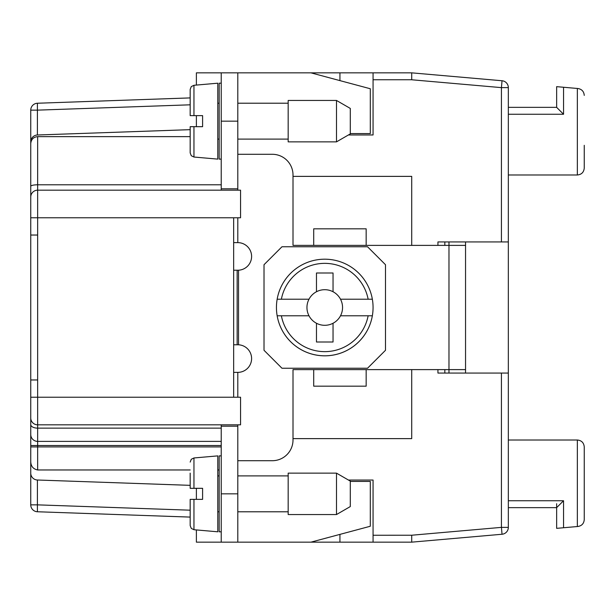 <?xml version="1.0" encoding="UTF-8"?>
<svg xmlns="http://www.w3.org/2000/svg" width="615" height="615" viewBox="0 0 615 615"><rect width="100%" height="100%" fill="white"/><g stroke="black" fill="none" stroke-linecap="round" stroke-linejoin="round"><path stroke-width="0.92" d="M190.173 136.638L37.653 136.638C33.448 137.06 31.15 139.374 30.75 143.579L30.75 154.288M37.653 136.638L37.653 190.173A6.903 6.903 0 0 0 30.75 197.077A6.903 6.903 0 0 1 37.653 190.173L240.557 190.173L240.557 217.779L233.654 217.779L233.654 397.221L240.557 397.221L240.557 424.827L37.653 424.827A6.903 6.903 0 0 1 30.75 417.923L30.75 397.221L37.653 397.221L37.653 217.779L30.75 217.779L30.75 187.022M30.75 417.354L30.75 446.913L37.653 446.913L37.653 445.529L30.75 445.529L30.75 473.112A6.903 6.903 0 0 0 37.407 480.007L37.407 504.854L30.75 504.854A6.903 6.903 0 0 0 37.407 511.757L190.173 517.092L37.407 511.757A6.903 6.903 0 0 1 30.75 504.854L30.75 473.112L30.75 504.854M293.009 176.374L411.712 176.374L411.712 245.385L366.163 245.385L448.981 245.385L448.981 369.615L366.163 369.615L411.712 369.615L411.712 438.626L293.009 438.626M465.547 241.933L465.547 245.385L448.981 245.385L448.981 241.933M313.712 245.385L293.009 245.385L313.712 245.385L313.712 228.826L366.163 228.826L366.163 245.385L313.712 245.385M190.173 485.343L37.407 480.007M30.75 460.712L30.75 434.49A6.903 6.903 0 0 0 37.653 441.385L221.231 441.385M339.934 80.619L339.934 72.847L310.952 72.847L370.307 88.752L370.307 133.586L350.289 133.586M37.407 103.243L190.173 97.908L37.407 103.243L37.407 110.147L30.75 110.147A6.903 6.903 0 0 1 37.407 103.243A6.903 6.903 0 0 0 30.75 110.147A6.903 6.903 0 0 1 37.407 103.243A6.903 6.903 0 0 0 30.75 110.147L30.75 235.038L37.653 235.038M348.444 480.038L373.067 480.038L373.067 542.153L411.712 542.153L502.032 534.251A6.903 6.903 0 0 0 508.336 527.37L508.336 87.63A6.903 6.903 0 0 0 502.032 80.75L411.712 72.847L339.934 72.847M373.067 535.25L411.712 535.227L411.712 542.153M30.75 110.147L30.75 122.539M196.385 85.07L196.385 72.847L221.231 72.847L221.231 188.797L237.797 188.797L237.797 121.163L221.231 121.163M339.934 534.381L339.934 542.153L373.067 542.153M30.75 445.529L30.75 417.923A6.903 6.903 0 0 0 37.653 424.827L221.231 424.827L221.231 542.153L196.385 542.153L196.385 529.93M196.385 115.635L196.385 126.682M30.75 141.888A6.903 6.903 0 0 1 37.407 134.993L190.173 129.657M348.444 134.962L373.067 134.962L373.067 72.847M437.941 245.385L437.941 241.933L501.433 241.933L501.433 87.63L411.712 79.773L411.712 72.847M30.75 397.221L30.75 235.038M233.654 397.221L37.653 397.221L37.653 428.14A6.903 3.59 180 0 1 30.75 424.55L30.75 434.49A6.903 6.903 0 0 0 37.653 441.385L37.653 428.14L221.231 428.14M233.654 424.827L240.557 424.827M293.009 369.615L313.712 369.615L293.009 369.615L293.009 440.009A20.702 20.702 0 0 1 272.299 460.712L237.797 460.712M30.75 460.989C30.681 466.001 32.979 468.999 37.653 469.968L190.173 469.968M217.779 469.968L219.163 469.968M196.385 488.318L196.385 499.365M339.934 542.153L221.231 542.153M465.547 245.385L465.547 369.615L448.981 369.615L448.981 373.067M501.433 241.933L508.336 241.933M411.712 535.227L501.433 527.37L501.433 373.067L508.336 373.067M501.433 373.067L437.941 373.067L437.941 369.615M444.837 369.615L444.837 373.067M444.837 241.933L444.837 245.385M584.25 453.809L584.25 446.913C583.835 442.723 581.529 440.425 577.347 440.009L508.336 440.009M577.946 526.486C581.813 525.81 583.912 523.519 584.25 519.606L584.25 469.683L584.25 519.606C583.912 523.519 581.813 525.81 577.946 526.486L556.644 528.346L556.644 503.716M508.336 107.356L556.644 107.356L556.644 86.654L577.946 88.514C581.813 89.19 583.912 91.481 584.25 95.394C583.912 91.481 581.813 89.19 577.946 88.514L577.347 88.46L577.946 88.514M556.644 86.654L556.644 107.356L556.644 86.654L556.644 107.356L556.644 86.654L556.644 107.356L556.644 86.654L556.644 107.356L556.644 86.654L556.644 107.356L563.548 114.259L563.548 87.253M584.25 145.317L584.25 168.087C583.835 172.277 581.529 174.575 577.347 174.991L508.336 174.991M584.25 168.087L584.25 161.192M237.797 154.288L272.299 154.288A20.702 20.702 0 0 1 293.009 174.991L293.009 245.385M30.75 379.962L37.653 379.962M584.25 446.913L584.25 469.683M508.336 507.644L556.644 507.644L556.644 528.346M193.956 115.635L202.596 115.635L202.596 126.682L190.173 126.682L190.173 152.904L191.28 155.726L193.956 157.033L217.779 159.116L217.779 83.202L193.956 85.285L193.956 115.635L190.173 115.635L190.173 89.413L191.28 86.592L193.956 85.285M233.654 372.375L237.797 372.375A13.807 13.807 0 0 0 251.596 358.945A13.807 13.807 0 0 0 238.535 344.784L233.654 344.769M221.231 426.203L237.797 426.203L237.797 542.153M465.547 369.615L465.547 373.067M366.163 386.174L366.163 369.615L313.712 369.615L313.712 386.174L366.163 386.174M221.231 531.798L219.163 531.798L219.163 455.884L221.231 455.884M233.654 270.231L238.535 270.216A13.807 13.807 0 0 0 251.596 256.055A13.807 13.807 0 0 0 237.797 242.625L233.654 242.625M237.797 121.163L237.797 72.847L221.231 72.847M237.797 72.847L310.952 72.847M288.174 121.163L288.174 100.453L336.49 100.453L336.49 141.865L288.174 141.865L288.174 121.163M336.49 141.865L350.289 133.893L350.289 108.424L336.49 100.453M367.539 368.231L385.49 350.289L385.49 264.711L367.539 246.769L281.962 246.769L264.019 264.711L264.019 350.289L281.962 368.231L367.539 368.231M277.157 315.779L281.37 315.779L277.157 315.779A48.308 48.308 0 0 0 372.352 315.779A48.308 48.308 0 0 0 324.751 259.192A48.308 48.308 0 0 0 277.157 299.221L281.37 299.221L277.157 299.221A48.308 48.308 0 0 0 324.751 355.808A48.308 48.308 0 0 0 372.352 315.779L368.139 315.779L372.352 315.779M308.991 299.221L281.37 299.221A44.172 44.172 0 0 1 368.139 299.221L340.51 299.221A17.804 17.804 0 0 0 333.038 291.741L333.038 272.991L316.471 272.991L316.471 291.741A17.804 17.804 0 0 0 316.471 323.259L316.471 342.009L333.038 342.009L333.038 323.259A17.804 17.804 0 0 0 340.51 315.779L368.139 315.779A44.172 44.172 0 0 1 281.37 315.779L308.991 315.779M316.471 291.741A17.804 17.804 0 0 1 333.038 291.741M333.038 323.259A17.804 17.804 0 0 1 316.471 323.259M372.352 299.221L368.139 299.221L372.352 299.221M340.51 299.221A17.804 17.804 0 0 1 340.51 315.779M237.797 242.625L237.797 217.779M237.797 190.173L237.797 188.797M237.797 426.203L237.797 424.827M237.797 397.221L237.797 372.375M288.174 514.547L288.174 473.135L336.49 473.135L336.49 514.547L288.174 514.547M336.49 514.547L350.289 506.576L350.289 481.107L336.49 473.135M310.952 542.153L370.307 526.248L370.307 481.414L350.289 481.414M190.173 499.365L202.596 499.365L202.596 488.318L193.956 488.318L193.956 457.967L217.779 455.884L217.779 531.798L193.956 529.715L191.28 528.408L190.173 525.587L190.173 499.365L190.173 517.092M193.956 488.318L190.173 488.318L190.173 473.135M508.336 500.741L563.548 500.741L556.644 507.644M221.231 188.797L221.231 190.173M221.231 159.116L219.163 159.116L219.163 83.202L221.231 83.202M30.75 186.307A6.903 1.522 180 0 1 37.653 184.792L221.231 184.792M37.407 511.757L37.407 504.854L190.173 510.189M190.173 104.811L37.407 110.147L37.407 134.993M411.712 79.75L373.067 79.75M37.653 190.173L37.653 217.779L233.654 217.779M221.231 445.529L37.653 445.529L37.653 441.385M37.653 469.968L37.653 446.913L221.231 446.913M502.032 80.75L501.433 87.63L508.336 87.63M502.032 534.251L501.433 527.37L508.336 527.37M563.548 500.741L563.548 527.747M577.347 440.009L577.347 526.54M508.336 114.259L563.548 114.259M577.347 174.991L577.347 88.46M193.956 126.682L193.956 157.033M237.797 493.837L221.231 493.837M238.535 270.216L238.535 344.784M237.152 270.231L237.152 344.769M193.956 499.365L193.956 529.715M219.163 511.788L217.779 511.788M288.174 103.212L237.797 103.212M288.174 475.895L237.797 475.895M193.956 457.967L191.28 459.274L190.173 462.096M219.163 103.212L217.779 103.212M288.174 139.105L237.797 139.105M219.163 475.895L217.779 475.895M219.163 139.105L217.779 139.105M288.174 511.788L237.797 511.788"/></g></svg>

